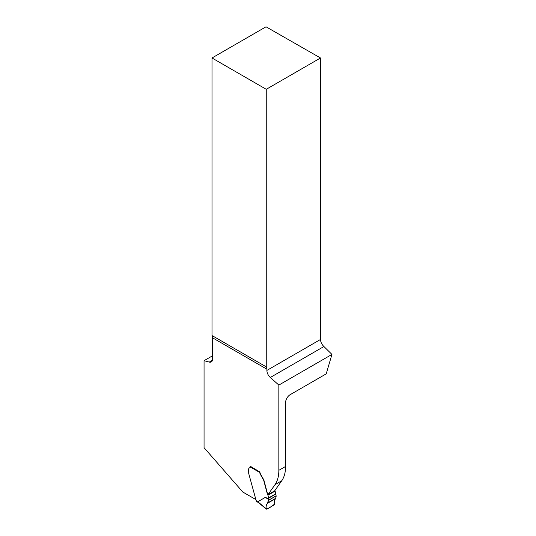 <?xml version="1.0" encoding="UTF-8"?>
<svg xmlns="http://www.w3.org/2000/svg" width="536" height="536" viewBox="0 0 536 536"><rect width="100%" height="100%" fill="white"/><g stroke="black" fill="none" stroke-linecap="round" stroke-linejoin="round"><path stroke-width="0.8" d="M212.001 335.536L212.001 57.982L266.251 89.304L266.251 366.858L212.001 335.536A6.479 3.739 -60 0 1 212.645 337.868L212.645 358.932A6.479 3.739 60 0 1 211.305 361.901A6.479 3.739 60 0 1 209.254 362.081L204.055 360.688L212.645 355.73M212.001 57.982L266.017 26.8L320.501 57.982L320.501 339.469C320.642 342.129 321.781 344.487 323.911 346.531L331.945 354.423L326.21 373.867L290.157 394.684A6.479 3.739 120 0 0 285.574 402.616L285.574 466.454L278.847 470.333L278.847 385.076L331.945 354.423M278.847 385.076L270.291 377.485A6.479 3.739 60 0 1 266.895 370.416L266.895 369.19A6.479 3.739 120 0 0 266.251 366.858M255.632 499.431L242.828 492.041L204.055 447.674L204.055 360.688M249.481 467.868A3.035 1.755 60 0 1 249.488 467.861A3.035 1.755 60 0 1 249.722 467.761L249.508 467.888A2.023 1.166 -120 0 0 249.655 467.821A2.023 1.166 -120 0 0 250.078 466.896A0.811 0.469 120 0 1 250.366 466.153M250.292 466.253L259.94 472.008A3.236 1.869 60 0 0 260.61 474.266L263.739 479.787A4.047 2.338 60 0 1 264.034 480.631L267.558 493.85A1.615 0.931 60 0 0 267.953 494.688L275.015 484.651A40.488 23.376 -120 0 0 278.847 470.333M268.683 498.788L268.456 499.385L265.307 497.381L268.683 498.788L268.683 498.165A0.811 0.469 -120 0 0 268.65 497.917L267.933 495.237A0.811 0.469 -120 0 0 267.739 494.815L274.68 490.808L281.742 480.765A40.488 23.376 -120 0 0 285.574 466.454M266.251 89.304L320.501 57.982M267.739 494.815A1.615 0.931 60 0 1 267.343 493.978L263.819 480.759A4.047 2.338 -120 0 0 263.524 479.908L260.396 474.394A3.236 1.869 60 0 1 259.746 472.477L250.078 466.896M258.506 502.614L256.704 501.575A0.811 0.469 120 0 1 256.617 501.488L256.489 501.173A1.213 0.704 -120 0 0 256.108 500.43L248.818 473.884A4.047 2.338 60 0 1 248.711 473.382L248.644 469.375A3.035 1.755 60 0 1 249.274 467.988A3.035 1.755 60 0 1 249.508 467.888M265.307 497.381L257.796 501.743L258.6 502.668M274.834 490.594A1.615 0.931 -120 0 0 274.894 490.681A0.811 0.469 60 0 1 275.095 491.103L275.805 493.783A0.811 0.469 60 0 1 275.846 494.031L276.127 495.934L268.389 500.403C268.208 503.451 264.663 505.85 266.694 509.18C269.682 507.813 272.368 506.044 274.747 503.867C273.507 499.967 276.194 499.043 276.127 495.934L275.658 498.587C274.486 499.659 274.177 501.368 274.734 503.719L274.278 504.825L266.814 509.133L266.151 508.671L266.814 509.133M259.94 471.827A0.811 0.469 120 0 0 259.799 472.089L259.746 472.477M268.456 499.385L267.625 503.224C266.412 504.302 265.923 506.118 266.151 508.671L257.796 501.743M209.254 362.081L212.49 360.212M323.911 346.531L270.291 377.485M212.645 337.868L266.895 369.19M266.895 370.416L320.501 339.469M281.742 480.765L275.015 484.651M256.489 501.173L257.916 501.998M268.683 498.165L275.846 494.031M268.65 497.917L275.805 493.783M267.933 495.237L275.095 491.103M267.625 503.224L275.658 498.587M267.859 502.835L275.859 498.219M268.389 500.403L276.127 495.934M268.402 500.289L276.127 495.834M266.325 509.1L258.312 502.453"/></g></svg>
